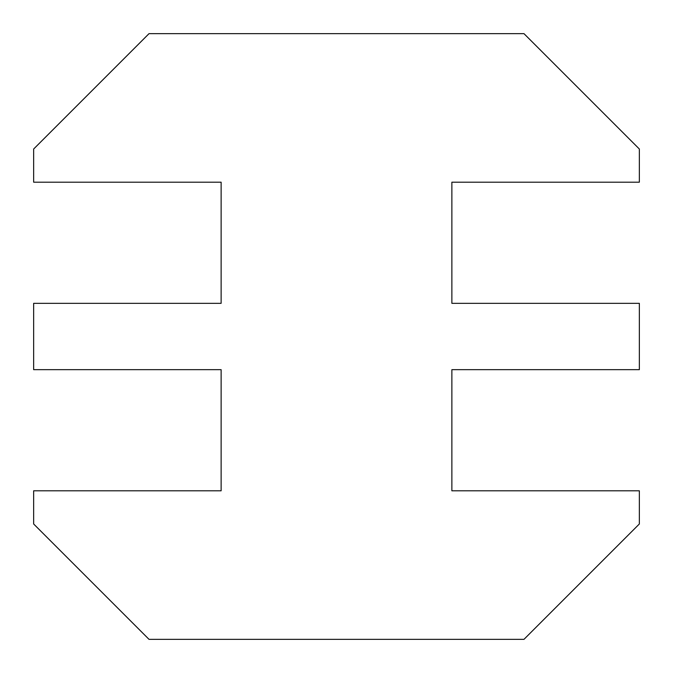 <?xml version="1.0" encoding="UTF-8"?>
<svg xmlns="http://www.w3.org/2000/svg" width="673" height="673" viewBox="0 0 673 673"><rect width="100%" height="100%" fill="white"/><g stroke="black" fill="none" stroke-linecap="round" stroke-linejoin="round"><path stroke-width="1.01" d="M639.35 490.81L451.869 490.81L451.869 369.67L639.35 369.67L639.35 303.33L451.869 303.33L451.869 182.19L639.35 182.19L639.35 149.019L523.981 33.65L149.019 33.65L33.65 149.019L33.65 182.19L221.131 182.19L221.131 303.33L33.65 303.33L33.65 369.67L221.131 369.67L221.131 490.81L33.65 490.81L33.65 523.981L149.019 639.35L523.981 639.35L639.35 523.981L639.35 490.81L639.35 523.981L523.981 639.35L149.019 639.35L33.65 523.981L33.65 490.81L221.131 490.81L221.131 369.67L33.65 369.67L33.65 303.33L221.131 303.33L221.131 182.19L33.65 182.19L33.65 149.019L149.019 33.65L523.981 33.65L639.35 149.019L639.35 182.19L451.869 182.19L451.869 303.33L639.35 303.33L639.35 369.67L451.869 369.67L451.869 490.81L639.35 490.81"/></g></svg>
